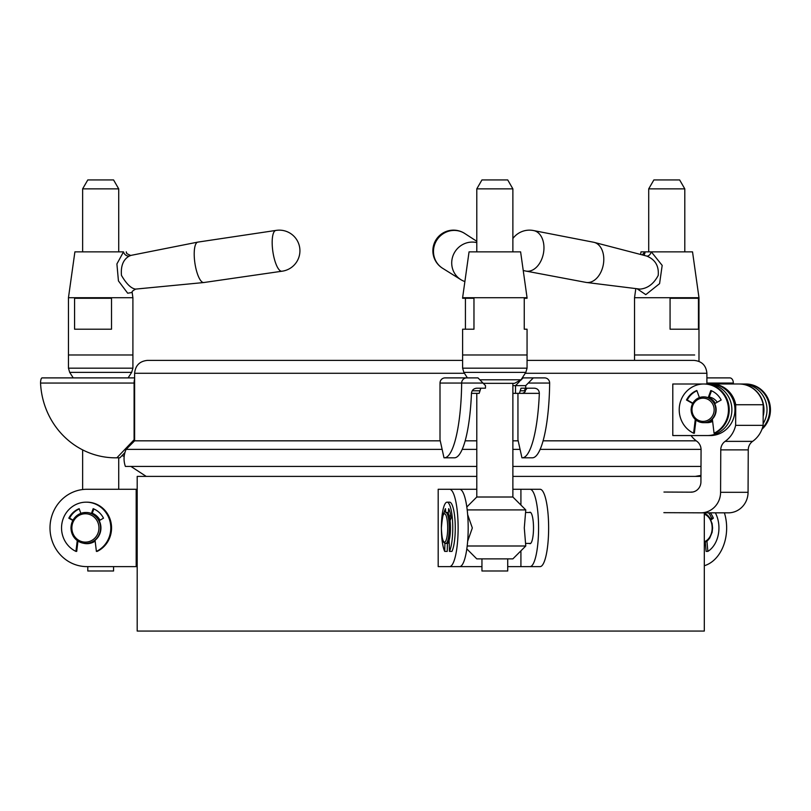 <?xml version="1.0" encoding="UTF-8"?>
<svg xmlns="http://www.w3.org/2000/svg" width="811" height="811" viewBox="0 0 811 811"><rect width="100%" height="100%" fill="white"/><g stroke="black" fill="none" stroke-linecap="round" stroke-linejoin="round"><path stroke-width="1.22" d="M132.903 297.718L132.163 292.457L127.702 293.227L118.436 280.9L116.906 263.94L123.515 251.866L74.896 251.866L68.459 297.718L132.903 297.718L132.903 354.985L68.459 354.985L132.903 354.985L132.903 368.174L68.459 368.174L69.685 372.361L131.666 372.361L128.108 377.896M703.644 422.663A12.885 12.307 -90 0 0 703.836 422.663A12.885 12.307 -90 0 0 716.143 409.768A12.885 12.307 -90 0 0 703.836 396.883A12.885 12.307 90 0 1 708.206 397.725L710.831 390.496A20.62 19.697 90 0 1 721.182 400.005L714.673 403.665A12.885 12.307 90 0 1 716.143 409.768A12.885 12.307 90 0 1 712.352 419.074L714.055 433.226L714.826 433.226A25.78 24.624 90 0 0 729.221 409.768A25.78 24.624 90 0 0 704.597 383.998L703.836 383.998A25.78 24.624 90 0 1 728.46 409.768A25.78 24.624 90 0 1 714.055 433.226M695.27 419.439L693.608 433.226A25.78 24.624 90 0 1 679.212 409.768A25.78 24.624 90 0 1 703.836 383.998L672.795 383.998L672.795 435.548L707.273 435.548A25.78 24.624 -90 0 0 731.887 409.768A25.78 24.624 -90 0 0 707.273 383.998L703.836 383.998M708.206 397.725L708.976 397.725L711.5 390.77M692.837 403.148L687.252 400.005A20.62 19.697 90 0 1 696.933 390.77M693.608 433.226L694.368 433.226L695.96 420.027M692.655 403.483L686.481 400.005A20.62 19.697 90 0 1 696.831 390.496L699.406 397.593M686.481 400.005L687.252 400.005M134.616 379.163A5.16 1.531 -90 0 0 134.099 383.045L134.099 439.765L116.865 457.81A78.566 75.038 90 0 1 115.497 457.82A78.566 75.038 90 0 1 40.55 383.045A5.16 1.531 90 0 1 42.081 377.896L134.616 377.896M115.497 457.82L118.558 457.82A78.566 75.038 -90 0 0 119.916 457.81L124.914 452.568M124.184 456.238A78.566 75.038 90 0 1 121.914 455.711M116.865 457.81L119.916 457.81M134.099 439.765L134.616 439.765M467.197 545.996L525.771 545.996L524.291 527.951L525.771 509.906L467.197 509.906M467.663 514.661L472.326 527.951L467.663 541.231M481.947 179.941L507.727 179.941L512.876 188.872L476.787 188.872L481.947 179.941M476.787 393.355L476.787 497.011L512.876 497.011L525.771 509.906M466.822 548.915L476.787 558.88L512.876 558.88L525.771 545.996M481.947 558.88L481.947 570.995L507.727 570.995L507.727 558.88M82.631 188.872L87.791 179.941L113.57 179.941L118.72 188.872L82.631 188.872L82.631 251.866M87.791 566.615L87.791 570.995L113.57 570.995L113.57 566.615M704.313 565.723A38.664 28.385 90 0 0 724.395 512.836M450.49 527.951A15.47 3.416 -90 0 0 447.064 512.481L445.807 512.481A15.47 3.416 90 0 1 449.233 527.951A15.47 3.416 90 0 1 445.807 543.411L447.064 543.411A15.47 3.416 -90 0 0 450.49 527.951M450.845 516.394A12.885 2.849 -90 0 0 450.592 515.897L450.652 515.208M449.213 543.319A15.47 3.416 90 0 1 448.321 542.326M700.968 512.836L728.278 512.836A20.62 19.697 -90 0 0 728.369 512.836A20.62 19.697 -90 0 0 748.066 492.307L748.249 449.882A10.31 9.854 90 0 1 752.608 441.366A26.418 25.232 -90 0 0 763.131 425.359L735.638 425.359L735.729 404.73A25.78 24.624 -90 0 0 711.582 383.988A25.78 24.624 -90 0 0 711.196 383.998A26.418 25.232 -90 0 0 711.085 383.998A26.418 25.232 -90 0 0 710.7 383.998M663.864 512.664L700.795 512.836A20.62 19.697 -90 0 0 700.886 512.836A20.62 19.697 -90 0 0 720.584 492.307L720.766 449.882A10.31 9.854 90 0 1 725.115 441.366A26.418 25.232 -90 0 0 735.638 425.359M691.043 435.548A26.418 25.232 -90 0 0 696.781 441.235A10.31 9.854 90 0 1 701.069 449.791L700.927 481.906A10.31 9.854 90 0 1 691.033 492.165L663.956 492.044M692.594 492.044L691.438 492.044M763.131 425.359L763.222 404.73L735.729 404.73M763.222 404.73A25.78 24.624 -90 0 0 739.074 383.988L711.582 383.988M710.73 435.548A14.902 14.233 -90 0 0 711.044 435.548A14.902 14.233 -90 0 0 713.295 435.365M442.137 449.385L126.09 449.385C123.637 454.971 123.394 460.648 125.381 466.416L476.787 466.416M512.876 466.416L700.998 466.416M462.199 449.385L476.787 449.385M512.876 449.385L520.074 449.385M540.136 449.385L701.059 449.385M126.09 449.385L134.616 440.829L440.251 440.829M465.159 440.829L476.787 440.829M512.876 440.829L518.188 440.829M543.096 440.829L696.233 440.829M134.616 440.829L134.616 373.273C135.386 365.447 139.674 361.148 147.511 360.388L462.615 360.388M527.059 360.388L694.003 360.388C701.839 361.148 706.128 365.447 706.898 373.273L525.234 373.273M472.225 390.78L480.011 390.78L479.179 393.355L471.455 393.355C471.85 390.243 473.583 388.53 476.655 388.205L485.454 388.205A78.566 17.366 -90 0 0 485.505 385.63L478.003 377.896L445.036 377.896A5.16 5.028 90 0 0 440.008 383.045L440.008 439.765L444.002 457.81A78.566 17.366 -90 0 0 444.316 457.82L454.373 457.82A78.566 17.366 -90 0 0 471.455 393.355L474.8 393.355M521.818 393.355L519.405 393.355L520.236 390.78L524.585 390.78A2.575 2.534 90 0 1 527.12 388.205L525.062 390.78C525.721 391.409 524.859 392.271 522.487 393.355M519.405 393.355L515.532 393.355L515.532 385.63L525.731 385.63A78.566 17.366 90 0 1 525.68 388.205L534.479 388.205C537.541 388.52 539.163 390.243 539.335 393.355A78.566 17.366 90 0 1 522.254 457.82L532.31 457.82A78.566 17.366 -90 0 0 549.655 383.045L528.285 383.045L533.314 377.896L544.627 377.896A5.16 5.028 -90 0 1 549.655 383.045M444.316 457.82A78.566 17.366 -90 0 0 461.662 383.045A5.16 5.028 -90 0 1 466.69 377.896M522.254 457.82A78.566 17.366 90 0 1 521.939 457.81L517.945 439.765L517.945 393.355L539.335 393.355M525.68 388.205L521.007 388.205L520.236 390.78M522.264 377.896L533.314 377.896M480.011 390.78L480.781 388.205M525.731 385.63L528.285 383.045M515.532 393.355L512.876 393.355M519.608 381.454L515.532 385.63L512.876 385.63M483.032 383.045L440.008 383.045M763.141 423.656A25.78 24.624 -90 0 0 767.013 409.768A25.78 24.624 -90 0 0 742.389 383.998L739.439 383.998M763.171 416.256A25.78 24.624 -90 0 0 763.962 409.768A25.78 24.624 -90 0 0 739.46 383.998M711.065 383.998L707.273 383.998M694.662 354.985L634.537 354.985L694.662 354.985M653.869 179.941L679.648 179.941L684.798 188.872L648.709 188.872L653.869 179.941M526.065 271.107L585.958 282.39A20.427 13.736 -79.2 0 0 586.515 282.471L639.991 289.111C647.634 288.442 653.707 283.891 658.218 275.446C659.029 265.937 655.176 259.469 646.681 256.053L594.189 242.377A20.427 13.736 -79.2 0 0 593.642 242.256L533.81 230.608M586.515 282.471A20.427 13.736 -79.2 0 0 587.681 282.542A20.427 13.736 -79.2 0 0 603.414 264.051A20.427 13.736 -79.2 0 0 594.189 242.377M525.954 271.087A20.62 13.868 -79.2 0 0 526.207 271.127A20.62 13.868 -79.2 0 0 527.697 271.249A20.62 13.868 -79.2 0 0 543.613 252.343A20.62 13.868 -79.2 0 0 533.952 230.638A20.62 13.868 -79.2 0 0 533.709 230.588M648.709 188.872L648.709 251.866L692.533 251.866L698.981 297.718L634.537 297.718L634.537 360.388M688.64 298.266L698.453 298.266L698.453 329.205L670.068 329.205L670.068 298.266L688.64 298.266M642.261 254.847L644.978 251.866L651.314 251.866L662.182 265.4L659.576 283.647L645.799 294.646L637.152 288.817M640.619 254.421L640.984 251.866L644.978 251.866A5.16 4.075 -116.9 0 1 643.741 255.232M646.681 256.053A5.16 3.122 110.5 0 0 651.314 251.866M95.151 541.109A15.723 15.024 90 0 1 86.929 543.674A15.723 15.024 90 0 1 83.178 543.177M88.46 543.593A15.723 15.024 90 0 1 87.284 543.411M137.191 566.615L86.929 566.615A38.664 36.931 90 0 1 49.998 527.951A38.664 36.931 90 0 1 86.929 489.276L136.177 489.276L136.177 566.615M137.191 489.276L136.177 489.276M92.272 513.251A15.723 15.024 90 0 1 99.986 520.165M743.728 384.029A25.78 24.624 90 0 1 745.066 383.998L745.826 383.998A25.78 24.624 90 0 1 770.45 409.768A25.78 24.624 90 0 1 761.975 429.232M745.066 383.998A25.78 24.624 90 0 1 769.69 409.768A25.78 24.624 90 0 1 762.37 428.107M447.064 502.171L449.578 502.171A25.78 5.697 90 0 1 455.275 527.951A25.78 5.697 90 0 1 451.95 551.399L449.436 551.399A25.78 5.697 90 0 0 452.761 527.951A25.78 5.697 90 0 0 447.064 502.171A25.78 5.697 90 0 0 441.366 527.951C442.177 544.303 444.276 542.741 445.807 543.411M449.213 515.897L450.592 515.897M445.807 512.481C443.962 509.815 442.482 514.965 441.387 527.951A25.78 5.697 90 0 0 444.702 551.399L447.216 551.399L447.439 543.319M443.759 513.769A20.62 4.562 90 0 1 445.452 508.669L445.766 512.481M448.28 513.485L448.686 508.669A20.62 4.562 90 0 1 451.078 518.178L450.075 520.621M449.122 540.298L449.436 551.399M444.702 551.399L444.925 543.208M715.353 512.836A25.78 18.927 -90 0 1 718.941 527.951A25.78 18.927 -90 0 1 707.871 551.399L706.128 551.399L705.286 542.295M708.571 512.836A20.62 15.135 -90 0 1 711.602 518.178L710.456 519.02M710.324 512.836A20.62 15.135 -90 0 1 713.356 518.178L710.923 519.963M706.928 541.211L707.871 551.399M713.356 518.178L711.602 518.178M198.137 242.083A20.427 5.991 81.6 0 0 197.874 242.104A20.427 5.991 81.6 0 0 197.783 242.114A20.427 5.991 81.6 0 0 194.873 262.896A20.427 5.991 81.6 0 0 203.561 282.542A20.427 5.991 81.6 0 0 203.733 282.542A20.427 5.991 81.6 0 0 203.814 282.532L281.853 271.239A20.62 6.052 81.6 0 1 281.833 271.239A20.62 20.62 0 0 0 299.888 249.504A20.62 20.62 0 0 0 275.831 230.446A20.62 6.052 81.6 0 0 275.831 230.446A20.62 6.052 81.6 0 0 272.831 251.339A20.62 6.052 81.6 0 0 281.61 271.249A20.62 6.052 81.6 0 0 281.833 271.239M130.926 255.424L129.314 256.053C123.272 259.449 120.657 265.896 121.468 275.395C126.394 283.86 131.078 288.432 135.508 289.111L203.733 282.542M91.136 329.205L74.571 329.205L74.571 298.266L111.512 298.266L111.512 329.205L91.136 329.205M126.273 251.866L126.82 253.63A5.16 4.886 151.2 0 1 126.273 251.866L126.648 253.225M126.82 253.63L130.622 255.455L197.783 242.114M123.515 251.866A5.16 4.481 -124.1 0 0 129.314 256.053M703.836 422.663L703.451 422.663C695.929 421.892 691.813 417.594 691.084 409.768C691.813 401.952 695.929 397.654 703.451 396.883A12.885 12.307 90 0 1 715.758 409.768A12.885 12.307 90 0 1 703.451 422.663A12.885 12.307 90 0 1 691.144 409.768A12.885 12.307 90 0 1 703.451 396.883L703.836 396.883A12.885 12.307 -90 0 0 703.644 396.883M708.976 397.725A12.885 12.307 90 0 1 715.261 403.341M712.433 419.713A12.885 12.307 90 0 1 704.597 422.663A12.885 12.307 90 0 1 704.212 422.653M448.25 542.468A15.723 3.477 -90 0 0 449.213 543.583M529.401 543.411A15.723 3.477 -90 0 0 530.029 543.674A15.723 3.477 -90 0 0 533.506 527.951A15.723 3.477 -90 0 0 530.029 512.217A15.723 3.477 -90 0 0 529.401 512.481M507.727 566.615L540.085 566.615A38.664 8.546 -90 0 0 548.631 527.951A38.664 8.546 -90 0 0 540.085 489.276L512.876 489.276M449.578 566.615A38.664 8.546 -90 0 0 458.124 527.951A38.664 8.546 -90 0 0 449.578 489.276L438.183 489.276L438.183 566.615L481.947 566.615M530.029 566.615A38.664 8.546 -90 0 0 538.575 527.951A38.664 8.546 -90 0 0 530.029 489.276M449.578 489.276L459.634 489.276A38.664 8.546 90 0 1 468.18 527.951A38.664 8.546 90 0 1 459.634 566.615M476.787 489.276L450.521 489.276M520.915 489.276L520.915 505.05M520.915 550.841L520.915 566.615M464.875 281.589L463.831 281.164A20.427 19.728 -57.6 0 1 460.83 279.643A20.427 19.728 -57.6 0 1 452.619 256.894A20.427 19.728 -57.6 0 1 472.276 242.083A20.427 19.728 -57.6 0 1 476.787 242.611M460.83 279.643L442.674 268.319A20.62 19.91 -57.6 0 1 434.392 245.368A20.62 19.91 -57.6 0 1 454.231 230.415A20.62 19.91 -57.6 0 1 464.794 233.527L476.787 241.303M462.615 297.718L469.052 251.866L520.611 251.866L527.059 297.718L462.615 297.718L462.615 298.266L473.969 298.266L473.969 329.205L462.615 329.205L462.615 354.985L527.059 354.985L462.615 354.985L462.615 368.174L463.841 372.361L525.822 372.361L527.059 368.174L462.615 368.174M527.059 368.174L527.059 329.205L524.251 329.205L524.251 298.266L527.059 298.266L527.059 297.718M465.423 329.205L465.423 298.266M526.258 298.266L524.251 298.266M524.251 329.205L526.258 329.205M733.296 383.988A78.566 57.672 90 0 0 733.337 383.045A5.16 3.497 -90 0 0 729.829 377.896L706.898 377.896M476.787 476.392L137.191 476.392L137.191 631.059L704.313 631.059L704.313 512.836M512.876 476.392L700.947 476.392M514.164 383.339L483.305 383.339M704.597 422.663L707.273 422.663A12.885 12.307 -90 0 0 712.636 421.375M707.273 435.548L710.324 435.548A25.78 24.624 -90 0 0 734.948 409.768A25.78 24.624 -90 0 0 710.324 383.998M717.248 402.226A12.885 12.307 -90 0 0 709.219 397.045M85.976 543.411A15.47 14.77 -90 0 0 86.169 543.411A15.47 14.77 -90 0 0 100.939 527.951A15.47 14.77 -90 0 0 86.169 512.481A15.47 14.77 -90 0 0 85.976 512.481M92.18 513.485A15.47 14.77 90 0 1 99.773 520.287M95.12 540.815A15.47 14.77 90 0 1 86.929 543.411A15.47 14.77 90 0 1 86.554 543.411M86.169 502.171L86.929 502.171A25.78 24.624 90 0 1 111.553 527.951A25.78 24.624 90 0 1 97.158 551.399L96.397 551.399A25.78 24.624 90 0 0 110.793 527.951A25.78 24.624 90 0 0 86.169 502.171A25.78 24.624 90 0 0 61.545 527.951A25.78 24.624 90 0 0 75.94 551.399L77.248 540.592M73 520.104L69.584 518.178A20.62 19.697 90 0 1 79.275 508.943M75.94 551.399L76.71 551.399L77.947 541.079M92.079 513.769L93.833 508.943M72.828 520.439L68.823 518.178A20.62 19.697 90 0 1 79.174 508.669L80.867 513.353M91.42 513.485L93.164 508.669A20.62 19.697 90 0 1 103.514 518.178L99.185 520.621M95.059 540.298L96.397 551.399M68.823 518.178L69.584 518.178M134.099 383.045L40.55 383.045M704.313 541.697A14.182 10.411 90 0 0 712.18 527.951A14.182 10.411 90 0 0 704.313 514.204M447.682 527.951A14.182 3.132 -90 0 0 444.55 513.769A14.182 3.132 -90 0 0 441.417 527.951A14.182 3.132 -90 0 0 444.55 542.123A14.182 3.132 -90 0 0 447.682 527.951M752.608 441.366L725.115 441.366M748.249 449.882L720.766 449.882M748.066 492.307L720.584 492.307M134.616 373.273L464.429 373.273M520.52 380.511L523.075 377.896M714.146 409.768A11.597 11.08 -90 0 0 703.066 398.171A11.597 11.08 -90 0 0 691.986 409.768A11.597 11.08 -90 0 0 703.066 421.375A11.597 11.08 -90 0 0 714.146 409.768M733.337 383.045L706.898 383.045M525.822 372.361L521.047 379.791L479.848 379.791M71.013 527.951A15.47 14.77 90 0 1 85.784 512.481A15.47 14.77 90 0 1 100.564 527.951A15.47 14.77 90 0 1 85.784 543.411A15.47 14.77 90 0 1 71.013 527.951M98.952 527.951A14.182 13.544 -90 0 0 85.408 513.769A14.182 13.544 -90 0 0 71.865 527.951A14.182 13.544 -90 0 0 85.408 542.123A14.182 13.544 -90 0 0 98.952 527.951M132.903 368.174L131.666 372.361M68.459 297.718L68.459 368.174M73.243 377.896L69.685 372.361M476.787 251.866L476.787 188.872M476.787 497.011L466.822 506.987M512.876 497.011L512.876 383.339M512.876 251.866L512.876 188.872M704.313 542.741L707.516 540.714L709.706 538.129L712.119 532.31L712.585 527.951L712.119 523.582L709.706 517.763L707.516 515.188L704.313 513.15M118.72 489.276L118.72 457.82M118.72 251.866L118.72 188.872M82.631 489.54L82.631 449.882M530.658 512.481L525.771 512.481M530.658 543.411L525.771 543.411M728.369 512.836L700.886 512.836M706.898 383.998L706.898 373.273M525.062 390.78L525.062 390.071M698.981 297.718L698.981 361.392M684.798 251.866L684.798 188.872M533.952 230.638A20.62 20.62 0 0 0 512.876 238.525M523.217 270.418A20.62 20.62 0 0 0 526.207 271.127M635.814 288.645L634.537 297.718M700.957 475.408L695.291 476.392M130.895 466.416L146.213 476.392M197.874 242.104L275.852 230.436M132.142 292.305L132.163 292.497C131.595 291.788 132.761 290.652 135.65 289.101L135.65 289.101M465.058 233.69A20.62 20.62 0 0 0 433.611 245.297A20.62 20.62 0 0 0 442.938 268.482M467.4 377.896L463.841 372.361M521.047 379.791L514.539 383.339M86.169 512.481L85.784 512.481C76.771 513.404 71.824 518.564 70.952 527.951C71.824 537.328 76.771 542.488 85.784 543.411L86.169 543.411M86.929 543.411L89.646 543.411"/></g></svg>
